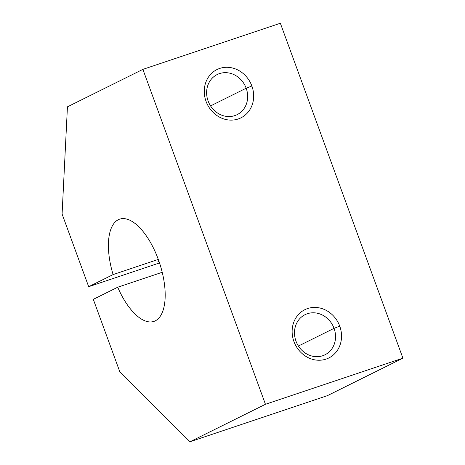 <?xml version="1.0" encoding="UTF-8"?>
<svg xmlns="http://www.w3.org/2000/svg" width="465" height="465" viewBox="0 0 465 465"><rect width="100%" height="100%" fill="white"/><g stroke="black" fill="none" stroke-linecap="round" stroke-linejoin="round"><path stroke-width="0.7" d="M117.726 287.219A53.911 23.889 -108.5 0 0 153.95 321.391A53.911 23.889 -108.5 0 0 155.304 320.833A53.911 23.889 -108.5 0 0 158.914 261.127A53.911 23.889 -108.5 0 0 119.65 219.166A53.911 23.889 -108.5 0 0 113.1 274.582L88.681 286.707L159.536 262.934L88.681 286.707L62.089 214.04L67.437 106.84L142.889 69.372L265.451 404.283L402.911 358.16L280.354 23.25L142.889 69.372L280.354 23.25L402.911 358.16L265.451 404.283L189.999 441.75L119.9 372.017L93.308 299.344L117.726 287.219L162.233 272.287L117.726 287.219L93.308 299.344L119.9 372.017L189.999 441.75L327.465 395.628L189.999 441.75L265.451 404.283L142.889 69.372L67.437 106.84L62.089 214.04L88.681 286.707L113.1 274.582L158.303 259.418L113.1 274.582A53.911 23.889 71.5 0 1 120.168 219.009A53.911 23.889 71.5 0 1 159.111 261.696A53.911 23.889 71.5 0 1 155.304 320.833A53.911 23.889 71.5 0 1 117.726 287.219M159.024 261.435A15.165 0.831 -20.1 0 1 158.827 260.877A15.165 0.831 159.9 0 0 157.995 261.499A15.165 0.831 159.9 0 0 159.024 261.435M251.873 86.019A26.958 24.122 -116.4 0 1 225.519 119.435A26.958 24.122 -116.4 0 1 209.5 75.656A26.958 24.122 -116.4 0 1 251.873 86.019A26.958 24.122 63.6 0 0 209.5 75.656A26.958 24.122 63.6 0 0 225.519 119.435A26.958 24.122 63.6 0 0 251.873 86.019L246.177 88.222A22.396 20.041 63.6 0 0 217.178 74.551A22.396 20.041 63.6 0 0 209.192 103.521A22.396 20.041 63.6 0 0 237.104 114.669A22.396 20.041 63.6 0 0 246.177 88.222L210.546 105.915L246.177 88.222A22.396 20.041 -116.4 0 1 224.281 115.988A22.396 20.041 -116.4 0 1 210.965 79.614A22.396 20.041 -116.4 0 1 246.177 88.222L251.873 86.019M339.746 326.145A26.958 24.122 -116.4 0 1 313.393 359.561A26.958 24.122 -116.4 0 1 297.373 315.781A26.958 24.122 -116.4 0 1 339.746 326.145A26.958 24.122 63.6 0 0 297.373 315.781A26.958 24.122 63.6 0 0 313.393 359.561A26.958 24.122 63.6 0 0 339.746 326.145L334.05 328.348A22.396 20.041 63.6 0 0 305.052 314.677A22.396 20.041 63.6 0 0 297.065 343.647A22.396 20.041 63.6 0 0 324.977 354.795A22.396 20.041 63.6 0 0 334.05 328.348L298.42 346.041L334.05 328.348A22.396 20.041 -116.4 0 1 312.154 356.114A22.396 20.041 -116.4 0 1 298.838 319.74A22.396 20.041 -116.4 0 1 334.05 328.348L339.746 326.145M327.465 395.628L402.911 358.16L327.465 395.628"/></g></svg>
